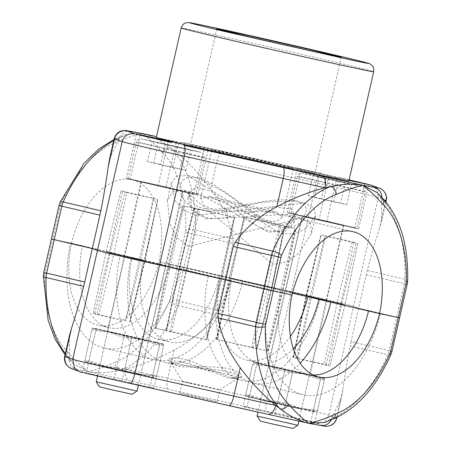 <?xml version="1.0" encoding="UTF-8"?>
<svg xmlns="http://www.w3.org/2000/svg" width="451" height="451" viewBox="0 0 451 451"><rect width="100%" height="100%" fill="white"/><g stroke="black" fill="none" stroke-linecap="round" stroke-linejoin="round"><path stroke-width="0.34" stroke-dasharray="2.25 1.69" d="M217.016 339.524L230.664 278.239L282.54 289.931A35.223 0.35 12.8 0 0 271.581 287.704A35.223 0.35 12.8 0 0 271.992 287.851L229.119 277.912L282.54 289.931A35.223 0.35 12.8 0 0 271.581 287.704A35.223 0.35 12.8 0 0 271.992 287.851L284.846 226.402L284.423 226.244L271.581 287.704L256.602 348.674A36.322 0.361 12.8 0 0 257.031 348.832L216.277 339.366L267.905 350.974A36.322 0.361 12.8 0 0 256.602 348.674M97.1 314.606L98.949 315.035A36.322 0.361 -167.2 0 1 125.361 320.824L93.244 313.197L97.1 314.606L109.943 253.152L113.832 254.043A35.223 0.35 -167.2 0 1 139.444 259.658L106.086 251.737L113.832 254.043L126.765 192.6L157.726 199.365L144.681 260.779L140.763 259.951L153.808 198.53M241.471 376.884A3.49 3.366 -137.6 0 0 239.368 377.335C239.582 376.055 236.662 374.471 230.608 372.588L221.351 370.418L196.924 367.373L179.329 366.731L170.608 362.469L170.23 361.696C170.551 360.62 173.838 360.597 180.079 361.634L189.335 363.81L212.675 371.658L228.668 378.344L238.5 378.045L239.368 377.335A35.601 0.355 12.8 0 0 225.122 373.84A35.601 0.355 12.8 0 0 196.924 367.373A3.49 1.5 -91.6 0 0 196.089 366.229L222.805 367.435L232.947 369.814C239.667 372.25 242.508 374.606 241.471 376.884L231.25 377.91L189.302 360.529L179.165 358.15C172.079 357.316 168.539 358.055 168.527 360.366L176.048 364.949L196.089 366.229M190.209 383.198L182.458 381.275L192.662 383.423L219.868 389.777L190.209 383.198M282.918 414.864L314.753 422.339L310.728 422.012L243.055 406.565L247.047 407.067L282.918 414.864L292.919 370.823L324.759 378.299L314.753 422.339M336.818 418.133A139.506 1.387 12.8 0 0 336.435 417.936L328.818 415.145A48.826 0.485 12.8 0 0 309.076 410.263A48.826 0.485 12.8 0 0 266.71 400.567C265.464 406.802 265.628 410.455 267.206 411.515A38.363 0.383 -167.2 0 1 279.18 414.215M271.835 366.313L310.017 375.119L282.422 369.059L271.835 366.313M288.832 291.493L327.014 300.298L299.419 294.238L288.832 291.493M111.25 332.161L148.819 340.821L121.669 334.856L111.25 332.161M128.247 257.341L165.816 266L138.666 260.041L128.247 257.341M187.509 395.099L179.752 393.176L189.961 395.324L217.162 401.678L187.509 395.099M181.967 266.958L170.021 264.416A76.732 44.773 -76.8 0 1 109.165 327.759A76.732 44.773 -76.8 0 1 82.448 245.784L70.503 243.241A97.658 56.984 103.2 0 0 104.384 348.133A97.658 56.984 103.2 0 0 181.967 266.958L230.681 278.65A76.732 44.773 -76.8 0 1 169.83 341.999A76.732 44.773 -76.8 0 1 143.114 260.024L131.162 257.482A97.658 56.984 103.2 0 0 165.049 362.367A97.658 56.984 103.2 0 0 242.632 281.193L230.681 278.65M242.632 281.193L319.838 299.312L307.886 296.769M330.808 302.153A97.658 56.984 103.2 0 0 330.865 301.905L318.919 299.363M330.865 301.905L380.497 313.552L368.552 311.01M399.592 317.831L358.63 308.18L353.539 306.319A48.826 0.485 12.8 0 0 333.802 301.437A48.826 0.485 12.8 0 0 291.436 291.741A48.826 0.485 -167.2 0 1 353.539 306.319L328.818 415.145C326.812 421.2 322.634 423.833 316.298 423.032L323.942 425.834A129.042 1.28 -167.2 0 1 319.968 425.372L308.755 423.314M174.165 350.049C157.788 358.703 141.687 365.028 125.868 369.025L120.327 370.288A122.069 71.235 103.2 0 0 178.218 305.637L215.882 314.477C205.38 328.959 191.478 340.821 174.165 350.049L167.738 378.344L266.71 400.567L291.436 291.741L177.717 265.808L158.989 261.822L170.021 264.416M297.823 358.404L311.556 297.136L310.237 296.848L311.556 297.136A35.223 0.35 12.8 0 0 337.168 302.751L344.908 305.056L305.93 295.941L310.237 296.848L306.319 296.014L306.776 296.149L306.319 296.014L293.274 357.434L297.823 358.404A36.322 0.361 12.8 0 0 324.235 364.194L329.94 366.032L293.274 357.434M293.336 348.775A76.732 44.773 -76.8 0 1 258.062 362.705A76.732 44.773 -76.8 0 1 231.346 280.731L208.368 275.6A97.658 56.984 103.2 0 0 242.255 380.492A97.658 56.984 103.2 0 0 319.838 299.312M208.368 275.6L131.162 257.482M219.654 276.063A76.732 44.773 -76.8 0 1 158.797 339.406A76.732 44.773 -76.8 0 1 132.081 257.436L120.135 254.894A97.658 56.984 103.2 0 0 154.016 359.78A97.658 56.984 103.2 0 0 231.6 278.605M120.135 254.894L70.503 243.241M171.6 331.57L166.154 330.397A36.322 0.361 -167.2 0 1 166.582 330.549A36.322 0.361 -167.2 0 1 155.279 328.255L206.908 339.857L171.6 331.57L186.133 270.487L179.008 268.943A35.223 0.35 -167.2 0 1 179.419 269.095A35.223 0.35 -167.2 0 1 168.46 266.862L221.881 278.887L178.979 268.931L193.969 207.967L194.392 208.12M126.765 192.6L124.916 192.177L109.943 253.152L106.092 251.743L144.224 260.65L129.691 321.732M82.448 245.784L51.408 238.962M292.468 293.15L158.989 261.822A76.732 44.773 -76.8 0 1 98.138 325.171A76.732 44.773 -76.8 0 1 71.421 243.196L292.011 294.971L219.4 278.188A97.658 56.984 103.2 0 0 253.282 383.079A97.658 56.984 103.2 0 0 300.191 363.213M231.346 280.731L219.4 278.188M132.081 257.436L143.114 260.024M110.754 379.049L85.481 373.118M64.735 356.318A139.506 1.387 12.8 0 1 69.415 357.017A10.463 10.108 -79.3 0 0 76.946 369.482L88.159 371.539C97.016 373.332 107.738 372.915 120.327 370.288A6.974 5.265 69 0 1 114.83 362.339C105.912 366.466 97.021 369.538 88.159 371.539C80.988 366.122 74.246 359.735 67.938 352.361A6.974 5.316 -44.5 0 0 68.484 358.551L68.484 358.551A6.974 5.316 -44.5 0 0 70.593 359.706L69.415 357.017L69.307 336.181M215.882 314.477L217.754 310.361L179.611 301.409L187.21 267.95L177.717 265.808L170.112 299.267A6.974 4.07 -76.8 0 1 169.418 301.381A115.095 67.16 -76.8 0 1 114.83 362.339M221.982 151.153L183.253 142.533A10.463 5.778 -77.6 0 0 183.185 142.516A10.463 5.778 -77.6 0 0 175.315 151.367A139.506 1.387 -167.2 0 1 217.19 160.686A10.463 2.565 102.7 0 1 221.96 151.147A10.463 2.565 102.7 0 1 221.982 151.153L321.292 173.455C319.342 173.742 317.634 176.893 316.162 182.914L291.436 291.741L225.359 276.903L217.754 310.361M398.306 317.583L396.773 317.132L389.174 350.596L351.03 341.644L358.63 308.18L353.539 306.319L378.265 197.487L385.887 200.283A139.506 1.387 -167.2 0 1 386.265 200.475M351.03 341.644L350.117 345.985L387.781 354.824A122.069 71.235 -76.8 0 1 329.884 419.475L332.139 417.434L341.39 398.002L342.867 389.647C344.587 376.754 347.005 362.198 350.117 345.985M324.759 378.299L320.768 377.797L253.101 362.356L243.055 406.565M253.101 362.356L257.093 362.852L247.047 407.067M284.942 369.826L274.896 414.041M320.768 377.797L310.728 422.012M257.093 362.852L292.919 370.823M124.081 335.606L92.241 328.136L96.232 328.632L163.899 344.079L159.913 343.583L124.081 335.606L114.075 379.646M92.241 328.136L82.234 372.176M159.913 343.583L149.867 387.792L117.734 380.644M163.899 344.079L153.859 388.288L149.867 387.792M132.064 336.604L122.018 380.819L153.859 388.288M96.232 328.632L86.186 372.847L122.018 380.819M83.063 372.453L86.186 372.847M65.35 353.612A122.069 71.235 103.2 0 0 70.593 359.706L73.648 364.042L88.159 371.539L129.166 380.593A129.042 1.28 -167.2 0 1 167.896 389.213L267.206 411.515M313.355 375.052A76.732 44.773 -76.8 0 1 307.695 374.353A76.732 44.773 -76.8 0 1 280.979 292.383M74.302 367.531L79.331 371.438L80.616 371.821L72.972 369.019A129.042 1.28 -167.2 0 1 76.946 369.482M324.923 422.39L329.884 419.475A6.974 5.265 69 0 0 332.404 419.329M335.538 418.032A139.506 1.387 12.8 0 1 332.139 417.434A10.463 10.108 100.7 0 1 331.327 419.751M320.345 425.451A10.463 10.108 100.7 0 1 319.968 425.372M167.896 389.213A10.463 2.565 -77.3 0 1 167.738 378.344A139.506 1.387 12.8 0 0 125.868 369.025A10.463 5.778 -77.6 0 0 129.166 380.593M269.033 289.841A97.658 56.984 103.2 0 0 302.914 394.726A97.658 56.984 103.2 0 0 380.497 313.552M290.438 336.333A76.732 44.773 -76.8 0 1 247.035 360.118A76.732 44.773 -76.8 0 1 220.319 278.143M222.805 367.435A3.49 1.556 98.7 0 0 221.351 370.418A36.621 0.361 -167.2 0 1 226.25 371.556A36.621 0.361 -167.2 0 1 230.608 372.588A3.49 2.452 108.8 0 1 232.947 369.814M213.915 371.021A3.49 1.511 -63.4 0 0 212.675 371.658A35.601 0.355 12.8 0 1 184.476 365.192A35.601 0.355 12.8 0 1 170.23 361.696A3.49 3.377 -18.9 0 0 168.527 360.366M189.302 360.529A3.49 1.55 107.4 0 1 189.335 363.81A36.621 0.361 -167.2 0 1 180.079 361.634A3.49 2.458 97.9 0 0 179.165 358.15M93.244 313.197L106.092 251.743L121.065 190.767L106.086 251.737L93.244 313.197M339.75 224.637L310.784 218.104C301.381 215.882 299.819 215.426 306.111 216.739L335.07 223.273C344.474 225.494 346.035 225.951 339.75 224.637L343.679 225.404M285.184 290.794L326.676 300.219L285.184 290.794L302.181 215.973L306.111 216.739M311.556 297.136A35.223 0.35 12.8 0 0 333.779 302.046A35.223 0.35 12.8 0 0 337.168 302.751L352.051 241.764L325.639 235.974L311.556 297.136M155.279 328.255L168.46 266.862A35.223 0.35 12.8 0 0 172.919 267.826A35.223 0.35 12.8 0 0 179.419 269.095A35.223 0.35 12.8 0 0 179.008 268.943L179.368 269.01L166.329 330.425M206.169 339.699L220.336 278.555L221.035 278.679L186.133 270.487L199.415 209.134L198.062 208.83L183.095 205.819L168.46 266.862L167.806 266.733L154.969 328.193M179.165 190.48L149.726 183.845C140.165 181.584 138.581 181.122 144.974 182.458L174.413 189.093C183.969 191.354 185.553 191.816 179.165 190.48L183.157 191.263L166.154 266.079L123.986 256.501L166.154 266.079M140.977 181.68L144.974 182.458M251.585 347.659L264.867 286.312L279.4 225.229L294.824 228.319L267.009 350.754M267.905 350.974L282.54 289.931L295.63 228.505M326.084 364.617L341.057 303.641L340.217 303.438L337.168 302.751L324.235 364.194M328.396 365.688L341.678 304.34L344.908 305.056L341.057 303.641L353.9 242.187L352.051 241.764M156.294 137.499L207.336 148.21L308.89 171.352L348.792 181.234M215.798 210.871L203.999 205.312L200.695 198.66L209.839 196.478L263.581 221.035L276.576 221.402L282.32 217.207L276.001 212.009L215.798 210.871M228.651 154.287L211.733 150.093L233.37 154.637L293.353 168.64L228.651 154.287M288.978 167.118L223.313 152.15L190.305 145.228L216.108 151.615L281.774 166.582L314.781 173.505L288.978 167.118M140.182 135.199L130.232 178.996L126.241 178.5L193.907 193.941L197.899 194.443L130.232 178.996M166.058 186.968L175.935 143.497M136.247 134.46L126.241 178.5M168.082 141.93L158.081 185.97M203.953 149.732L193.907 193.941M207.945 150.228L197.899 194.443M379.314 188.157A10.463 10.429 -69.9 0 1 385.887 200.283L379.46 228.578L381.687 220.612L381.585 199.782A10.463 10.108 -79.3 0 0 381.856 197.566M348.978 180.428L297.141 168.505L301.133 169.001L349.113 179.825M297.192 358.263L310.237 296.848L325.008 235.834L321.089 234.999L306.776 296.149L341.678 304.34L356.211 243.258L357.75 243.596L344.908 305.056L329.935 366.026M279.4 225.229L244.498 217.038L244.831 217.094L230.664 278.239L229.965 278.12L271.992 287.851L271.632 287.789L256.856 348.798M367.937 184.341L368.388 184.397M340.048 177.7L349.119 179.791L340.048 177.7M336.925 177.147L326.919 221.187L291.087 213.216L287.101 212.714L354.768 228.161L358.759 228.657L326.919 221.187M358.759 228.657L368.766 184.617M321.264 173.443L183.253 142.533M301.133 169.001L291.087 213.216M297.141 168.505L287.101 212.714M328.982 175.98L318.936 220.189M364.814 183.952L354.768 228.161M109.616 158.797L118.861 139.359A10.463 10.108 100.7 0 1 130.655 131.342M125.361 320.824L139.444 259.658L140.763 259.951L125.992 320.96M94.789 313.541L109.322 252.459L122.604 191.106L121.065 190.767L124.916 192.177M122.604 191.106L157.726 199.365L144.224 260.65M206.908 339.857L221.881 278.887L221.035 278.679L206.502 339.761M168.46 266.862L220.336 278.555L233.984 217.269L234.317 217.326L221.035 278.679M182.779 205.757L233.984 217.269L199.415 209.134M179.368 269.01L194.144 207.996L178.979 268.931L166.143 330.391M384.444 200.289A139.506 1.387 -167.2 0 1 381.585 199.782L380.407 197.087L377.352 192.752M407.648 280.838A6.974 1.866 1.7 0 0 404.942 279.27A13.953 8.141 -76.8 0 1 404.378 283.673L396.773 317.132L358.63 308.18L367.283 270.431C371.449 254.595 375.508 240.648 379.46 228.578M371.669 185.355L376.715 189.285L378.265 197.487A48.826 0.485 -167.2 0 0 358.528 192.611A48.826 0.485 -167.2 0 0 316.162 182.914L217.19 160.686L210.758 188.98C199.246 173.658 187.43 161.12 175.315 151.367L170.85 147.9A6.974 5.316 -44.5 0 0 162.473 152.658C156.159 145.29 149.422 138.897 142.245 133.479C151.124 135.486 160.657 140.295 170.85 147.9A122.069 71.235 -76.8 0 1 195.384 230.083A13.953 8.141 -76.8 0 1 194.815 234.492L232.958 243.444L233.049 238.923C229.835 221.362 222.405 204.715 210.758 188.98M306.319 296.014L321.089 234.999L356.211 243.258M353.9 242.187L357.75 243.596L344.914 305.056L329.94 366.032M325.008 235.834L325.639 235.974M271.632 287.789L284.846 226.402M216.277 339.366L229.119 277.912L229.965 278.12L244.498 217.038L294.824 228.319M114.182 138.66A139.506 1.387 -167.2 0 1 118.861 139.359L121.116 137.324L126.077 134.404L141.603 133.349M153.177 198.389L139.444 259.658A35.223 0.35 12.8 0 0 113.832 254.043L98.949 315.035M382.516 198.243A6.974 5.316 -44.5 0 0 380.407 197.087A122.069 71.235 103.2 0 1 404.942 279.27L367.283 270.431M232.958 243.444L225.359 276.903L187.21 267.95L194.815 234.492L185.316 232.35L185.603 230.145C186.917 198.299 177.677 167.349 162.473 152.658M113.714 140.729A122.069 71.235 -76.8 0 1 121.116 137.324A6.974 5.265 -111 0 0 118.596 137.465L118.596 137.465A6.974 5.265 -111 0 0 115.58 142.685C95.403 149.85 73.603 174.193 60.992 203.638A6.974 1.731 23.8 0 1 60.124 202.116M67.938 352.361A115.095 67.16 -76.8 0 1 44.807 274.873A6.974 4.07 -76.8 0 1 45.094 272.675L52.694 239.216L71.421 243.196A76.732 44.773 103.2 0 1 132.273 179.853L352.862 231.628M132.273 179.853A76.732 44.773 103.2 0 1 158.989 261.822L177.717 265.808L185.316 232.35M227.834 217.072C219.941 218.707 212.911 218.882 206.75 217.607L197.606 213.368L191.85 206.862L189.031 193.338L195.931 186.923L211.113 191.376L250.029 220.984C256.529 225.962 262.809 229.243 268.869 230.822L278.898 231.126L286.853 227.964L295.146 217.444L291.583 209.134L275.803 206.975L227.834 217.072A8.372 1.663 82.3 0 0 225.004 208.469L225.004 208.469A8.372 1.663 82.3 0 0 224.265 210.053L208.48 211.367L195.187 208.903L185.987 202.634L181.076 194.691L179.848 186.906L182.103 180.693L187.825 177.277L196.794 177.655L225.246 192.605L256.32 215.939L269.811 223.989L282.709 227.778L293.584 226.537L301.443 221.965L306.956 209.715L303.715 204.404L296.053 200.954L263.502 202.161L224.265 210.053M206.44 218.972L285.928 214.338L292.631 217.709L293.939 222.738L285.94 230.951L268.559 232.186L199.911 194.15L191.574 194.218L187.83 198.632L191.382 209.969L206.44 218.972M188.512 246.443L176.302 237.113L169.886 223.978L167.4 200.391L172.93 191.652L184.47 190.525L272.928 264.399L287.89 261.529L299.301 252.729L311.602 233.15L310.497 223.634L301.369 217.963L188.512 246.443M195.548 215.482L182.982 209.557L175.202 200.678L171.341 183.055L176.583 176.059L187.977 175.586L279.964 233.438L293.798 233.77L304.583 229.407L315.542 215.815L314.003 208.007L304.876 203.023L195.548 215.482M99.383 386.811L132.03 394.23M137.042 391.079L96.232 381.805M168.956 187.684A34.879 0.344 12.8 0 0 128.056 178.743A34.879 0.344 12.8 0 0 155.183 185.254A34.879 0.344 12.8 0 0 196.078 194.195A34.879 0.344 12.8 0 0 168.956 187.684M166.199 187.199L141.665 181.832L174.937 189.555L182.475 191.106L166.199 187.199M184.397 148.475L152.111 141.248L190.57 150.07L184.397 148.475L179.763 168.877L160.533 164.468L165.167 144.061M160.533 164.468L147.477 161.655L172.874 167.659L185.93 170.472L179.763 168.877M185.93 170.472L190.57 150.07M172.874 167.659L177.514 147.257M153.65 163.251L158.284 142.849M147.477 161.655L152.111 141.248M116.127 333.565L107.665 331.474L118.799 333.813L148.48 340.742L116.127 333.565M108.398 367.576L99.942 365.479L111.076 367.819L140.751 374.753L108.398 367.576M152.618 375.672L154.18 377.837L156.61 376.173L140.255 374.353L124.769 368.698L106.419 366.629L88.943 360.727L86.513 362.395L84.951 360.231L100.438 365.879L116.792 367.7L134.268 373.603A34.879 0.344 -167.2 0 1 100.438 365.879A34.879 0.344 -167.2 0 1 86.344 362.401A34.879 0.344 -167.2 0 1 86.513 362.395A34.879 0.344 -167.2 0 1 106.419 366.629A34.879 0.344 -167.2 0 1 140.255 374.353A34.879 0.344 -167.2 0 1 154.343 377.848A34.879 0.344 -167.2 0 1 154.18 377.837A34.879 0.344 -167.2 0 1 134.268 373.603L152.618 375.672L159.474 345.494L141.997 339.597A34.879 0.344 -167.2 0 1 108.161 331.874A34.879 0.344 -167.2 0 1 94.079 328.373A34.879 0.344 -167.2 0 1 94.236 328.384A34.879 0.344 -167.2 0 1 114.148 332.618A34.879 0.344 -167.2 0 1 147.979 340.342A34.879 0.344 -167.2 0 1 162.072 343.82A34.879 0.344 -167.2 0 1 161.909 343.831A34.879 0.344 -167.2 0 1 141.997 339.597L123.647 337.523L108.161 331.874L91.807 330.053L94.236 328.384L95.798 330.549L114.148 332.618L131.624 338.521L147.979 340.342L163.465 345.996L161.909 343.831L159.474 345.494M124.769 368.698L131.624 338.521M156.61 376.173L163.465 345.996M162.321 343.989L161.909 343.831M116.792 367.7L123.647 337.523M84.951 360.231L91.807 330.053M88.943 360.727L95.798 330.549M260.244 421.031L292.891 428.45M297.902 425.293L257.093 416.025M329.816 221.903A34.879 0.344 12.8 0 0 288.916 212.962A34.879 0.344 12.8 0 0 316.044 219.474A34.879 0.344 12.8 0 0 356.938 228.415A34.879 0.344 12.8 0 0 329.816 221.903M327.06 221.418L302.52 216.052L335.798 223.775L343.335 225.325L327.06 221.418M345.257 182.689L312.971 175.467L351.43 184.284L345.257 182.689L340.623 203.097L321.394 198.688L326.028 178.28M321.394 198.688L308.337 195.875L314.505 197.47L333.734 201.879L346.791 204.692L340.623 203.097M346.791 204.692L351.43 184.284M333.734 201.879L338.374 181.471M314.505 197.47L319.145 177.063M308.337 195.875L312.971 175.467M276.987 367.785L268.525 365.688L279.659 368.033L309.335 374.961L276.987 367.785M269.258 401.796L260.796 399.699L271.936 402.038L301.612 408.972L269.258 401.796M313.479 409.891L315.04 412.056L317.47 410.393L301.116 408.572L285.63 402.918L267.28 400.849L249.798 394.946L247.368 396.609L245.812 394.45L261.292 400.099L277.653 401.92L295.129 407.822A34.879 0.344 -167.2 0 1 261.292 400.099A34.879 0.344 -167.2 0 1 247.204 396.621A34.879 0.344 -167.2 0 1 247.368 396.609A34.879 0.344 -167.2 0 1 267.28 400.849A34.879 0.344 -167.2 0 1 301.116 408.572A34.879 0.344 -167.2 0 1 315.198 412.067A34.879 0.344 -167.2 0 1 315.04 412.056A34.879 0.344 -167.2 0 1 295.129 407.822L313.479 409.891L320.334 379.714L302.858 373.811A34.879 0.344 -167.2 0 1 269.022 366.088A34.879 0.344 -167.2 0 1 254.933 362.593A34.879 0.344 -167.2 0 1 255.097 362.604A34.879 0.344 -167.2 0 1 275.009 366.838A34.879 0.344 -167.2 0 1 308.839 374.561A34.879 0.344 -167.2 0 1 322.933 378.039A34.879 0.344 -167.2 0 1 322.764 378.051A34.879 0.344 -167.2 0 1 302.858 373.811L284.508 371.742L269.022 366.088L252.667 364.267L255.097 362.604L256.658 364.769L275.009 366.838L292.485 372.74L308.839 374.561L324.325 380.21L322.764 378.051L320.334 379.714M285.63 402.918L292.485 372.74M317.47 410.393L324.325 380.21M323.181 378.209L322.764 378.051M277.653 401.92L284.508 371.742M245.812 394.45L252.667 364.267M249.798 394.946L256.658 364.769M286.159 415.805A38.363 0.383 -167.2 0 1 300.789 419.193A38.363 0.383 -167.2 0 1 311.432 421.736M323.942 425.834A10.463 10.429 -69.9 0 0 336.435 417.936L342.867 389.647M82.612 372.396A38.363 0.383 -167.2 0 1 80.616 371.821M314.302 422.457A38.363 0.383 -167.2 0 1 316.298 423.032M71.686 368.642A10.463 10.429 110.1 0 0 72.972 369.019M391.992 351.29L389.174 350.596A13.953 8.141 -76.8 0 1 387.781 354.824A6.974 1.731 23.8 0 0 390.876 354.678M169.418 301.381A6.974 1.731 23.8 0 0 178.218 305.637A13.953 8.141 103.2 0 0 179.611 301.409L170.112 299.267M44.807 274.873A6.974 1.866 1.7 0 0 43.352 275.961M45.094 272.675L43.803 272.421M129.911 321.794L144.681 260.779M166.154 330.397L179.008 268.943M170.247 331.26L183.286 269.845L198.062 208.83M156.176 328.475L183.991 206.045M252.938 347.963L267.714 286.954L280.753 225.534M216.683 339.468L229.965 278.12M257.031 348.832L271.992 287.851M293.494 357.496L306.776 296.149M181.172 27.99A98.701 0.981 -167.2 0 1 233.697 39.034A98.701 0.981 -167.2 0 1 333.768 61.843A98.701 0.981 -167.2 0 1 373.67 71.726M366.229 274.721L407.197 284.372M233.049 238.923L195.384 230.083A6.974 1.866 1.7 0 0 185.603 230.145M59.008 205.504L60.293 205.752L52.694 239.216M60.992 203.638L60.293 205.752M142.245 133.479C133.389 135.486 124.499 138.553 115.58 142.685M256.32 215.939A8.372 1.59 123.5 0 0 256.348 214.31L256.348 214.31A8.372 1.59 123.5 0 0 250.029 220.984M163.527 148.526A34.879 0.344 -167.2 0 1 136.405 142.014A34.879 0.344 -167.2 0 1 177.299 150.955A34.879 0.344 -167.2 0 1 204.427 157.467A34.879 0.344 -167.2 0 1 163.527 148.526M177.401 146.727L142.031 138.936L165.28 144.591L200.65 152.382L177.401 146.727M324.387 182.74A34.879 0.344 -167.2 0 1 297.26 176.234A34.879 0.344 -167.2 0 1 338.16 185.175A34.879 0.344 -167.2 0 1 365.282 191.686A34.879 0.344 -167.2 0 1 324.387 182.74M338.261 180.947A30.691 0.304 12.8 0 0 302.892 173.156A30.691 0.304 12.8 0 0 326.141 178.805L361.51 186.601L338.261 180.947M179.752 393.176L182.458 381.275L170.608 362.469C170.393 362.892 172.209 363.72 176.048 364.949L165.049 362.367M327.014 300.298L310.017 375.119M165.816 266L148.819 340.821M217.162 401.678L219.868 389.777L238.5 378.045C239.148 378.671 236.736 378.626 231.25 377.91L242.255 380.492M104.384 348.133L154.016 359.78M109.165 327.759L98.138 325.171M336.993 417.367L341.39 398.002M124.324 256.574L107.327 331.395M284.846 290.715L267.843 365.535M318.727 376.946L307.695 374.353M79.331 371.444L78.925 371.291M73.648 364.042L65.079 354.796M253.282 383.079L302.914 394.726M258.062 362.705L247.035 360.118M158.797 339.406L169.83 341.999M130.091 321.828L145.07 260.858L157.906 199.398M194.398 208.12L179.419 269.095L166.582 330.549M268.215 351.036L283.194 290.066L296.031 228.606M257.042 348.837L272.021 287.862L284.857 226.402M293.094 357.395L305.93 295.941L320.909 234.965M123.986 256.501L140.983 181.68M211.733 150.093L200.695 198.66M216.728 28.915L190.305 145.228M341.204 57.198L314.781 173.505M293.353 168.64L282.32 217.207M234.723 217.427L221.881 278.887M182.785 205.757L167.806 266.733M385.921 201.997L381.693 220.612M372.075 185.502L376.715 189.285M244.092 216.937L229.119 277.912M326.676 300.219L343.673 225.399M114.007 139.427L126.077 134.404M209.839 196.478L276.001 212.009M187.977 175.586L196.799 177.655C200.159 178.162 205.848 180.552 213.864 184.831C227.496 193.496 241.663 203.322 256.348 214.31C262.95 218.842 269.224 221.937 275.172 223.595C283.623 224.88 289.3 223.989 292.209 220.922C294.745 218.431 295.721 217.269 295.146 217.444L293.939 222.738M171.341 183.055L167.4 200.385M187.83 198.632L189.031 193.338C187.836 194.155 189.482 197.504 193.958 203.39C197.718 208.52 208.069 210.211 225.004 208.469C241.206 206.276 260.858 200.926 278.819 199.883C287.315 199.624 293.06 199.979 296.053 200.954L304.876 203.023M315.542 215.815L311.602 233.15M184.47 190.525L199.911 194.15M285.928 214.338L301.369 217.963M128.056 178.743L136.405 142.014C137.888 138.226 141.028 138.705 140.639 138.75L177.406 146.733L199.861 152.043L202.86 153.193L204.427 157.467L196.078 194.195M141.665 181.832L97.551 375.993M182.475 191.106L138.356 385.284M99.942 365.479L107.665 331.474M140.751 374.753L148.48 340.742M288.916 212.962L297.26 176.234C298.748 172.445 301.882 172.919 301.499 172.97L338.267 180.952L360.721 186.257L363.72 187.413L365.282 191.686L356.938 228.415M302.52 216.052L257.978 412.107M343.335 225.325L298.85 421.138M260.796 399.699L268.525 365.688M301.612 408.972L309.335 374.961"/><path stroke-width="0.68" d="M117.198 255.362A48.826 0.485 -167.2 0 1 97.461 250.48A48.826 0.485 12.8 0 0 159.564 265.053A48.826 0.485 -167.2 0 1 117.198 255.362M64.735 356.318L69.307 336.181L71.54 328.221L65.113 356.515A10.463 10.429 110.1 0 0 71.686 368.642L68.637 367.001L66.258 364.487C64.628 361.99 64.121 359.267 64.735 356.318A139.506 1.387 12.8 0 0 65.113 356.515L72.735 359.306L97.461 250.48L92.37 248.614L54.227 239.661L92.37 248.614L97.461 250.48L122.182 141.648L114.565 138.857A139.506 1.387 -167.2 0 1 114.182 138.66L109.61 158.797L108.133 167.152C106.413 180.039 104.001 194.59 100.883 210.814L83.717 286.362L46.058 277.523A122.069 71.235 103.2 0 0 65.35 353.612M293.336 348.775A76.732 44.773 -76.8 0 0 318.919 299.363L307.886 296.769A76.732 44.773 -76.8 0 1 290.438 336.333M313.355 375.052A76.732 44.773 -76.8 0 0 368.552 311.01L379.579 313.597A76.732 44.773 -76.8 0 1 318.727 376.946A76.732 44.773 -76.8 0 1 292.011 294.971L273.283 290.985L292.011 294.971A76.732 44.773 -76.8 0 1 352.862 231.628A76.732 44.773 -76.8 0 1 379.579 313.597L398.306 317.583L379.579 313.597L292.468 293.15M405.906 284.124L398.306 317.583L399.592 317.831L391.992 351.29L390.707 351.041L398.306 317.583L399.592 317.831L407.197 284.372L405.906 284.124L406.193 281.92C407.456 249.865 398.334 219.31 383.062 204.433A6.974 5.316 -44.5 0 0 382.516 198.243L377.352 192.752L362.841 185.254C353.911 183.472 343.188 183.89 330.673 186.505L325.132 187.774C309.938 191.512 293.838 197.837 276.835 206.744L283.262 178.449A10.463 2.565 -77.3 0 0 283.104 167.58L321.834 176.206A10.463 5.778 102.4 0 1 325.132 187.774A139.506 1.387 -167.2 0 1 283.262 178.449L184.29 156.226L159.564 265.053L225.641 279.891L218.042 313.355L256.185 322.307L263.79 288.843L225.641 279.891L273.283 290.985L265.684 324.444A6.974 4.07 103.2 0 0 265.397 326.648A115.095 67.16 103.2 0 0 288.527 404.135C294.841 411.504 301.578 417.897 308.755 423.314C317.611 421.307 326.501 418.24 335.42 414.114A6.974 5.265 69 0 1 332.404 419.329L332.404 419.329C356.51 409.187 375.999 387.635 390.876 354.678L391.992 351.29M52.694 239.216L54.227 239.661L46.622 273.12L84.771 282.072M288.527 404.135A6.974 5.316 -44.5 0 1 280.15 408.894A122.069 71.235 -76.8 0 1 255.616 326.71L217.951 317.87C221.176 335.431 228.601 352.084 240.242 367.813C251.235 382.566 263.046 395.104 275.685 405.426L280.15 408.894C290.444 416.566 299.977 421.369 308.755 423.314L324.923 422.39L332.404 419.329M82.539 372.385C80.69 372.701 77.944 371.083 74.302 367.531L72.735 359.306A48.826 0.485 12.8 0 0 92.472 364.188A48.826 0.485 12.8 0 0 134.838 373.879L159.564 265.053L225.641 279.891L233.246 246.432L235.118 242.317C245.615 227.828 259.517 215.973 276.835 206.744M71.54 328.221C75.492 316.145 79.551 302.193 83.717 286.362M217.951 317.87L218.042 313.355M129.764 383.356L229.018 405.646A10.463 2.565 -77.3 0 0 229.04 405.652A10.463 2.565 -77.3 0 0 233.81 396.108L134.838 373.879C133.27 380.035 131.562 383.187 129.708 383.344A38.363 0.383 -167.2 0 1 117.734 380.644L110.754 379.049A38.363 0.383 -167.2 0 1 85.481 373.118L110.754 379.049M85.481 373.118L83.063 372.453M117.734 380.644L129.708 383.344M82.234 372.176L82.612 372.396M308.236 423.201L270.104 414.785M229.069 405.658A129.042 1.28 -167.2 0 0 267.747 414.266A10.463 5.778 -77.6 0 0 267.815 414.277L308.755 423.314M129.736 383.35L267.815 414.277A10.463 5.778 -77.6 0 0 275.685 405.426A139.506 1.387 12.8 0 1 233.81 396.108L240.242 367.813M331.327 419.751A10.463 10.108 100.7 0 1 320.345 425.451L320.345 425.451C326.445 426.432 323.57 426.263 327.674 426.24L331.175 425.237C331.147 425.316 335.144 423.743 336.818 418.133L336.993 417.367M300.191 363.213A97.658 56.984 103.2 0 0 330.808 302.153M283.104 167.58L183.794 145.284C185.4 146.507 185.564 150.155 184.29 156.226A48.826 0.485 -167.2 0 1 141.924 146.53A48.826 0.485 -167.2 0 1 122.182 141.648C123.935 135.757 128.107 133.13 134.702 133.761L127.058 130.959L142.741 133.592M171.82 142.584L136.698 134.336L140.272 134.787L176.104 142.758L207.945 150.228L203.953 149.732L183.794 145.284M348.792 181.234L297.75 170.523L196.196 147.381L156.294 137.499L181.172 27.99A98.701 0.981 -167.2 0 0 221.08 37.873A98.701 0.981 -167.2 0 0 321.146 60.688A98.701 0.981 -167.2 0 0 373.67 71.726L348.792 181.234M242.531 35.308L216.728 28.915L249.736 35.843L315.401 50.811L341.21 57.198L308.202 50.27L242.531 35.308M140.272 134.787L140.182 135.199M175.935 143.497L176.104 142.758M381.856 197.566A10.463 10.108 -79.3 0 0 374.054 187.312L362.841 185.254L349.525 189.048L336.17 194.46A6.974 5.265 -111 0 0 330.673 186.505A122.069 71.235 103.2 0 0 272.782 251.156A13.953 8.141 103.2 0 0 271.389 255.384L233.246 246.432M349.113 179.825L367.937 184.341M368.766 184.617L348.978 180.428M114.182 138.66C115.704 134.189 118.342 131.557 122.103 130.756C127.486 130.328 124.002 130.35 130.655 131.342L130.655 131.342A10.463 10.108 100.7 0 1 131.032 131.421M368.388 184.397L379.314 188.157C383.491 189.234 387.961 195.435 386.265 200.475A139.506 1.387 -167.2 0 1 384.444 200.289M130.655 131.342L156.497 136.619L142.499 133.535M383.062 204.433L373.281 194.105L362.841 185.254L321.834 176.206M336.17 194.46C315.852 201.76 294.328 225.799 281.582 255.413L280.888 257.527L271.389 255.384L263.79 288.843L273.283 290.985L280.888 257.527M99.97 215.155L59.008 205.504L51.408 238.962L54.227 239.661L61.826 206.203A13.953 8.141 -76.8 0 1 63.219 201.969L100.883 210.814M137.042 391.079L132.03 394.23L112.406 389.935L99.383 386.811L96.232 381.805L137.042 391.079L138.356 385.284M297.902 425.299L292.891 428.45L273.261 424.154L260.244 421.031L257.093 416.025L297.902 425.299L298.85 421.138M335.42 414.114A115.095 67.16 103.2 0 0 390.008 353.156A6.974 4.07 103.2 0 0 390.707 351.041M335.538 418.032A139.506 1.387 12.8 0 0 336.818 418.133M265.397 326.648A6.974 1.866 1.7 0 1 255.616 326.71A13.953 8.141 -76.8 0 1 256.185 322.307L265.684 324.444M46.622 273.12A13.953 8.141 103.2 0 0 46.058 277.523A6.974 1.866 1.7 0 1 43.352 275.961L43.803 272.421L46.622 273.12M390.008 353.156A6.974 1.731 23.8 0 1 390.876 354.678M164.84 140.988L139.568 135.058M226.605 31.92C203.288 26.491 168.68 18.023 206.451 26.04L331.333 54.199C354.649 59.622 389.252 68.09 351.487 60.079L226.605 31.92M374.054 187.312L378.028 187.774A10.463 10.429 -69.9 0 1 379.314 188.157M365.919 183.771L365.519 183.675M370.384 184.972L378.028 187.774M136.698 134.336L134.702 133.761M127.058 130.959A10.463 10.429 110.1 0 0 114.565 138.857L108.133 167.152M235.118 242.317L272.782 251.156A6.974 1.731 23.8 0 1 281.582 255.413M406.193 281.92A6.974 1.866 1.7 0 0 407.648 280.838C408.448 244.865 400.065 217.331 382.516 198.243M59.008 205.504L60.124 202.116A6.974 1.731 23.8 0 1 63.219 201.969A122.069 71.235 -76.8 0 1 113.714 140.729M78.925 371.291L71.686 368.642M309.392 423.444L320.345 425.451M65.079 354.796L55.202 339.44L48.189 320.678L43.352 275.961M51.408 238.962L43.803 272.421M373.67 71.726C373.975 65.248 371.545 65.513 370.592 64.267C369.544 63.664 370.034 63.636 362.187 61.618L331.378 54.205C289.818 44.429 223.019 29.416 199.81 24.642C187.278 22.093 188.997 22.595 187.74 22.55C185.423 23.289 183.743 22.093 181.172 27.99M407.197 284.372L407.648 280.838M386.265 200.475L385.921 201.997M368.461 184.408L372.075 185.502M60.124 202.116L83.909 163.493L98.403 149.32L114.007 139.427M97.551 375.993L96.232 381.805M257.978 412.107L257.093 416.025"/></g></svg>

